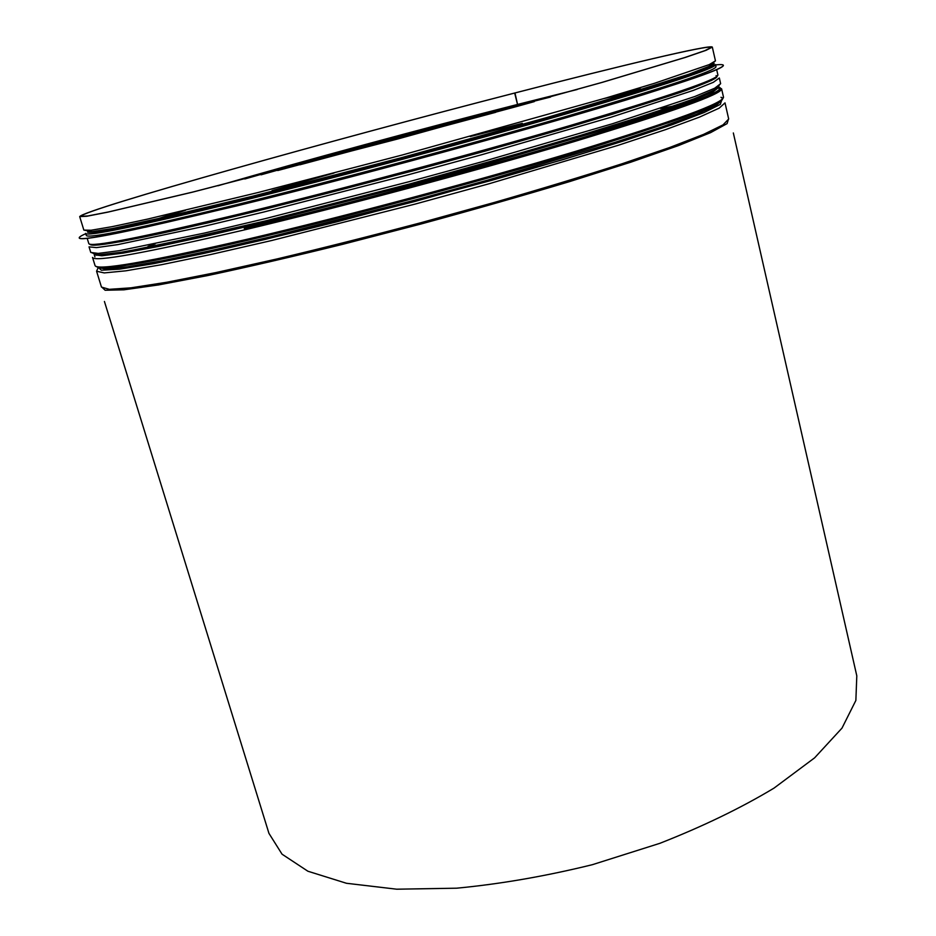 <?xml version="1.0" encoding="UTF-8"?>
<svg xmlns="http://www.w3.org/2000/svg" width="936" height="936" viewBox="0 0 936 936"><rect width="100%" height="100%" fill="white"/><g stroke="black" fill="none" stroke-linecap="round" stroke-linejoin="round"><path stroke-width="1.4" d="M104.422 301.462L268.948 833.368L282.04 854.182L307.897 871.229L346.46 883.28L396.735 889.2L456.686 888.194C500.526 884.005 545.758 876.166 592.371 864.688L659.892 843.313C702.784 826.465 740.832 808.072 774.037 788.1L814.624 757.832L841.99 728.126L855.867 700.432L856.803 675.85L733.333 132.959M517.76 106.213L517.865 104.364L517.748 106.213M577.196 89.505L517.538 104.446L514.66 93.05C334.608 139.37 84.825 209.266 80.718 216.321L87.785 215.97L108.763 211.887L193.038 191.985L397.894 138.902L601.848 82.45L684.778 57.541L704.983 50.602L711.278 47.373C709.862 44.401 620.077 65.824 514.66 93.05L514.987 92.945C334.409 139.405 83.854 209.512 79.689 216.614L86.779 216.263L107.804 212.156L192.348 192.196L397.905 138.938L602.538 82.286L685.737 57.307L706.013 50.333L712.319 47.104C710.88 44.121 620.743 65.637 514.987 92.945L517.538 104.446L516.555 106.552L277.746 170.528M534.327 101.603L516.543 106.552M217.912 185.773C306.353 160.091 419.597 129.379 517.538 104.446L517.479 105.382C429.226 127.834 328.583 154.978 244.811 178.975M713.267 64.502C710.412 68.55 656.194 86.603 559.412 114.473C462.84 142.272 332.432 177.138 237.054 200.667C142.6 223.739 92.769 234.234 87.574 232.151M236.96 204.586C137.686 228.676 87.457 238.949 86.287 235.404L85.656 233.368C86.791 236.785 136.995 226.395 236.281 202.223C334.386 178.062 469.264 141.944 566.982 113.665C666.081 84.685 715.595 68.316 715.537 64.584L716.005 66.667C716.098 70.528 666.619 86.989 567.567 116.052C469.895 144.401 335.053 180.508 236.96 204.586M715.607 64.912C720.533 64.385 723.13 64.514 723.376 65.286C723.551 69.252 672.914 86.124 571.486 115.912C471.405 144.963 333.111 181.994 232.771 206.587C131.52 231.122 80.344 241.558 79.209 237.884C79.033 237.089 81.221 235.696 85.749 233.684M723.376 65.286L723.399 65.391C723.575 69.358 672.949 86.241 571.51 116.029C471.44 145.092 333.146 182.111 232.807 206.716C131.555 231.239 80.379 241.663 79.244 237.99L79.209 237.884M660.933 89.096C578.343 115.97 374.037 172.435 237.311 205.768L145.185 227.296M550.497 97.063L517.491 105.382M516.766 106.037C430.349 128.068 345.115 150.989 261.085 174.81M136.738 223.739L133.169 224.956M670.176 81.058L665.788 81.935M181.022 211.372L162.256 217.281M640.517 89.096L621.937 93.226M185.375 210.343L165.719 216.485M637.123 90.137L617.655 94.513M167.38 216.883L162.103 218.556M626.137 93.495L604.223 98.502M522.311 123.341L470.27 136.527M334.023 173.043L272.06 190.605M95.87 255.001L96.677 255.282M131.309 250.661L126.992 252.334M689.212 101.685L684.076 102.492M155.201 243.851L148.005 246.39L155.224 243.851M667.508 107.149L660.547 108.447L667.497 107.149M146.893 247.712L141.172 249.783M675.663 106.564L669.146 107.734M101.357 286.709L105.148 290.254L123.891 289.821L158.242 284.977L207.745 275.547C247.736 267.041 292.839 256.604 343.044 244.226L420.72 224.078C473.347 209.769 522.99 195.601 569.65 181.584L630.887 162.162L678.471 145.583L710.646 132.608L727.096 123.611L728.606 118.638M96.583 271.253L101.474 287.095L109.301 289.329L130.935 287.832L166.725 282.262L216.029 272.551L276.974 258.956C322.487 248.134 370.293 236.094 420.393 222.862L494.009 202.539C541.453 188.85 584.193 175.909 622.218 163.718L669.778 147.467L703.556 134.398L723.037 124.874L728.688 119.024L725.014 102.866L719.211 108.131L699.555 117.082L665.578 129.636L617.807 145.431L489.142 183.737L415.338 204.025L271.686 240.517L210.705 254.522L161.437 264.712L125.74 270.832L104.235 272.914L96.583 271.253L98.21 267.509L105.78 269.065L127.097 266.889L162.513 260.711L211.384 250.497L271.861 236.527L414.344 200.281L487.551 180.168L615.209 142.284L662.641 126.699L696.396 114.344L715.946 105.569L721.738 100.456M721.691 100.257L720.299 104.399L703.966 112.577L671.896 124.781L624.429 140.669C585.608 152.907 541.418 166.117 491.845 180.297L337.229 221.727C287.2 234.234 242.33 244.893 202.597 253.703L153.527 263.671L119.656 269.147L101.427 270.223L98.151 267.333L101.369 270.235L119.562 269.159L153.41 263.706L202.48 253.738L264.865 239.511L414.671 201.532L563.402 159.529L624.546 140.646L672.025 124.745L704.071 112.542L720.357 104.376L721.679 100.21M94.267 254.756L101.872 255.774L123.224 253.094L158.687 246.425L207.605 235.79L268.152 221.493L410.74 184.918L484.017 164.865L611.84 127.448L659.353 112.238L693.213 100.328L712.858 92.02L718.754 87.387L712.998 91.178L693.529 99.204L612.202 126.184L552.696 144.039L410.775 183.702L267.836 220.393L207.137 234.772L122.628 252.24L101.451 255.107L94.267 254.756L94.934 256.885M93.155 253.41L98.549 255.072L118.322 252.872L152.989 246.496L202.024 235.919L263.554 221.422L409.956 183.912L485.363 163.274L616.028 124.979L663.776 109.629L696.992 97.812L715.221 89.833L719.059 85.703L715.256 89.821L697.039 97.789L663.823 109.617L616.063 124.968L485.375 163.262L409.956 183.912L263.519 221.434L201.977 235.919L152.942 246.507L118.275 252.872L98.502 255.072L93.132 253.41M90.769 252.439L98.221 253.41L119.562 250.637L204.399 233.076L265.414 218.603L409.348 181.631L483.374 161.39L612.553 123.716L694.804 96.513L714.671 88.241L720.638 83.667L719.339 77.969L713.314 82.333L693.389 90.394L610.997 117.246L481.654 154.744L407.558 174.974L263.542 212.086L202.515 226.699L117.737 244.635L96.443 247.619L89.037 246.858L90.769 252.439L99.274 254.744L121.13 252.287L156.815 245.641L266.69 220.639L409.933 183.901L552.357 144.085L660.044 110.811L694.266 98.713L714.425 89.914L720.638 83.667M90.266 244.6L98.947 244.928L121.434 241.511L207.956 222.873L269.334 208.049L412.776 170.925L486.006 150.883L612.951 114.052L692.921 87.984L711.863 80.274L717.116 76.225M495.67 112.332L299.93 164.783M89.54 230.408L92.383 231.894L110.156 229.402L192.091 211.489L253.984 196.396L402.948 157.763L551.257 116.731L612.413 98.865L692.336 73.406L708.973 66.69L710.693 63.976M86.908 230.607L89.4 232.175L106.762 229.776L187.984 212.062L249.678 197.028L398.9 158.383L548.566 117.07L610.728 98.959L692.968 72.926L710.763 65.918L713.56 62.923M715.455 60.863L708.985 66.362L688.568 74.33L654.077 85.667L545.793 117.842L402.808 157.33L259.249 194.618L149.409 220.896L113.864 228.314L92.208 231.625L83.854 230.092L91.084 230.244L112.238 226.641L147.701 219.071L257.938 192.547L402.211 155.013L606.317 97.882L654.65 83.246L709.266 64.596L715.455 60.863L712.319 47.104M156.511 260.032C119.621 266.982 99.801 269.194 97.063 266.678M721.048 97.461C728.149 99.462 710.354 107.991 667.684 123.049M97.438 267.134C105.745 270.375 155.809 261.436 247.654 240.318C350.415 216.333 492.687 178.027 590.218 148.11C688.334 117.456 731.929 100.515 721.012 97.285M246.706 239.382C147.338 262.197 96.782 270.913 95.039 265.531C97.613 271.744 148.426 263.355 247.478 240.341L377.641 207.968L514.894 170.375L604.773 143.594L672.785 121.27C704.398 110.507 721.305 102.457 723.493 97.133C724.008 102.89 675.02 120.884 576.494 151.094C479.337 180.426 344.846 216.427 246.706 239.382M95.039 265.531L92.524 257.423C94.126 262.302 144.612 253.165 243.98 229.999C342.166 206.727 476.81 170.691 574.154 141.605C672.867 111.688 722.019 94.103 721.609 88.861L719.866 87.844M244.436 228.536C346.554 204.294 487.902 166.28 585.526 136.832C683.83 106.669 728.231 90.148 718.719 87.27M718.988 87.177C728.653 90.031 684.286 106.552 585.889 136.738C488.159 166.234 346.542 204.329 244.261 228.606M714.156 63.636C716.262 66.772 667.894 82.801 569.041 111.735C471.44 139.99 335.345 176.471 236.562 200.831M716.683 69.65L717.9 74.985C718.111 79.361 668.784 96.232 569.919 125.599C472.434 154.194 337.756 190.254 239.698 214.016C140.435 237.744 90.137 247.595 88.803 243.559L87.188 238.317M716.075 75.617C724.382 78.004 679.267 94.009 580.706 123.634C482.941 152.603 342.26 190.406 240.657 214.976C141.313 238.68 91.131 248.438 90.137 244.237M149.175 221.469L180.823 211.419M640.774 89.014L622.136 93.167M166.456 216.263L185.468 210.319M637.006 90.172L617.573 94.536M660.793 108.365L680.846 104.727M135.767 250.789L141.535 248.672M136.258 250.696L141.991 248.578M680.367 104.902L674.341 105.932M719.257 89.599L718.766 87.422M90.16 232.385L117.819 228.033L201.404 209.29L403.264 157.681L476.26 137.826L603.697 101.474L685.058 76.038L711.079 65.754M83.854 230.092L79.689 216.614M718.696 87.212L721.609 88.861L723.493 97.133M717.9 74.985C716.145 79.115 699.882 86.159 669.1 96.127L602.421 117.117L517.409 141.933L375.628 180.695L240.494 214.999C141.57 238.937 91.003 248.449 88.803 243.559"/></g></svg>
